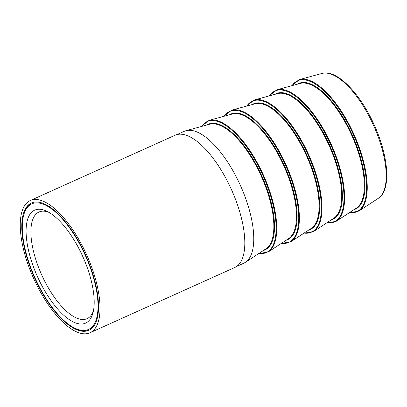 <?xml version="1.0" encoding="UTF-8"?>
<svg xmlns="http://www.w3.org/2000/svg" width="407" height="407" viewBox="0 0 407 407"><rect width="100%" height="100%" fill="white"/><g stroke="black" fill="none" stroke-linecap="round" stroke-linejoin="round"><path stroke-width="0.61" d="M94.5 279.812A69.821 27.935 65.7 0 1 88.843 330.296A69.821 27.935 65.7 0 1 34.681 278.129A69.821 27.935 65.7 0 1 31.446 202.996A69.821 27.935 65.7 0 1 94.5 279.812M31.838 202.828A69.821 27.935 -114.3 0 0 23.988 214.046L23.703 215.094A68.89 27.564 65.7 0 1 56.604 213.019A68.89 27.564 65.7 0 1 94.042 279.64A68.89 27.564 65.7 0 1 74.654 328.093A68.89 27.564 65.7 0 1 26.252 253.653A68.89 27.564 65.7 0 1 23.703 215.094M74.654 328.093L75.626 328.571A69.821 27.935 -114.3 0 0 89.23 330.113M30.327 200.514L175.117 135.226A72.548 29.024 65.7 0 1 240.634 215.044A72.548 29.024 65.7 0 1 234.758 267.496L89.967 332.778A72.548 29.024 65.7 0 1 33.684 278.576A72.548 29.024 65.7 0 1 30.327 200.514A72.548 29.024 65.7 0 1 95.843 280.326A72.548 29.024 65.7 0 1 89.967 332.778M177.121 134.534L184.244 131.319A72.354 28.948 65.7 0 1 185.974 130.703A72.354 28.948 65.7 0 1 240.374 185.378A72.354 28.948 65.7 0 1 245.335 262.357A72.354 28.948 65.7 0 1 243.727 263.237L236.604 266.453M93.407 310.953A58.491 23.403 65.7 0 1 87.083 318.661A58.491 23.403 65.7 0 1 34.264 254.309A58.491 23.403 65.7 0 1 39.001 212.022A58.491 23.403 65.7 0 1 48.962 212.383M29.66 254.96A61.956 24.786 -114.3 0 0 63.334 314.876A61.956 24.786 -114.3 0 0 92.923 313.008A61.956 24.786 -114.3 0 0 82.743 256.456A61.956 24.786 -114.3 0 0 47.1 211.386A61.956 24.786 -114.3 0 0 29.66 254.96M276.908 89.779L300.163 83.425A68.503 27.411 65.7 0 1 351.673 135.195A68.503 27.411 65.7 0 1 356.369 208.074L336.213 221.301A72.283 28.922 -114.3 0 0 331.257 144.404A72.283 28.922 -114.3 0 0 276.908 89.779L269.129 95.925M353.948 209.661A68.936 27.579 -114.3 0 0 352.243 134.941A68.936 27.579 -114.3 0 0 297.375 84.188M292.063 85.638A71.856 28.749 65.7 0 1 353.307 134.458A71.856 28.749 65.7 0 1 349.348 212.683M254.283 99.98L277.543 93.625A68.503 27.411 65.7 0 1 329.049 145.396A68.503 27.411 65.7 0 1 333.745 218.274L313.588 231.502A72.283 28.922 -114.3 0 0 308.633 154.604A72.283 28.922 -114.3 0 0 254.283 99.98L246.505 106.125M331.323 219.861A68.936 27.579 -114.3 0 0 329.619 145.141A68.936 27.579 -114.3 0 0 274.75 94.388M269.439 95.838A71.856 28.749 65.7 0 1 330.688 144.658A71.856 28.749 65.7 0 1 326.724 222.883M231.659 110.18L254.919 103.826A68.503 27.411 65.7 0 1 306.425 155.596A68.503 27.411 65.7 0 1 311.121 228.475L290.964 241.702A72.283 28.922 -114.3 0 0 286.009 164.804A72.283 28.922 -114.3 0 0 231.659 110.18L223.881 116.326M308.704 230.067A68.936 27.579 -114.3 0 0 306.995 155.342A68.936 27.579 -114.3 0 0 252.126 104.589M246.815 106.039A71.856 28.749 65.7 0 1 308.063 154.858A71.856 28.749 65.7 0 1 304.1 233.084M209.035 120.38L232.295 114.026A68.503 27.411 65.7 0 1 283.806 165.797A68.503 27.411 65.7 0 1 288.502 238.68L268.34 251.902A72.283 28.922 -114.3 0 0 263.385 175.005A72.283 28.922 -114.3 0 0 209.035 120.38L201.256 126.526M286.08 240.267A68.936 27.579 -114.3 0 0 284.376 165.542A68.936 27.579 -114.3 0 0 229.502 114.789M224.191 116.239A71.856 28.749 65.7 0 1 285.439 165.059A71.856 28.749 65.7 0 1 281.476 243.284M185.974 130.703L209.671 124.227A68.503 27.411 65.7 0 1 261.182 175.997A68.503 27.411 65.7 0 1 265.878 248.881L245.335 262.357M263.456 250.468A68.936 27.579 -114.3 0 0 261.752 175.743A68.936 27.579 -114.3 0 0 206.878 124.99M201.572 126.44A71.856 28.749 65.7 0 1 262.815 175.264A71.856 28.749 65.7 0 1 258.852 253.485M349.079 212.861L358.832 211.101A72.283 28.922 -114.3 0 0 353.881 134.203A72.283 28.922 -114.3 0 0 299.532 79.574L291.753 85.724M299.532 79.574L321.906 73.464A68.646 27.467 65.7 0 1 373.524 125.346A68.646 27.467 65.7 0 1 378.23 198.377L358.832 211.101M258.582 253.663L268.34 251.902M281.206 243.462L290.964 241.702M303.831 233.262L313.588 231.502M326.455 223.061L336.213 221.301M321.906 73.464C336.762 68.951 360.17 93.305 374.333 125.147C388.716 156.776 391.407 190.252 378.23 198.377"/></g></svg>

